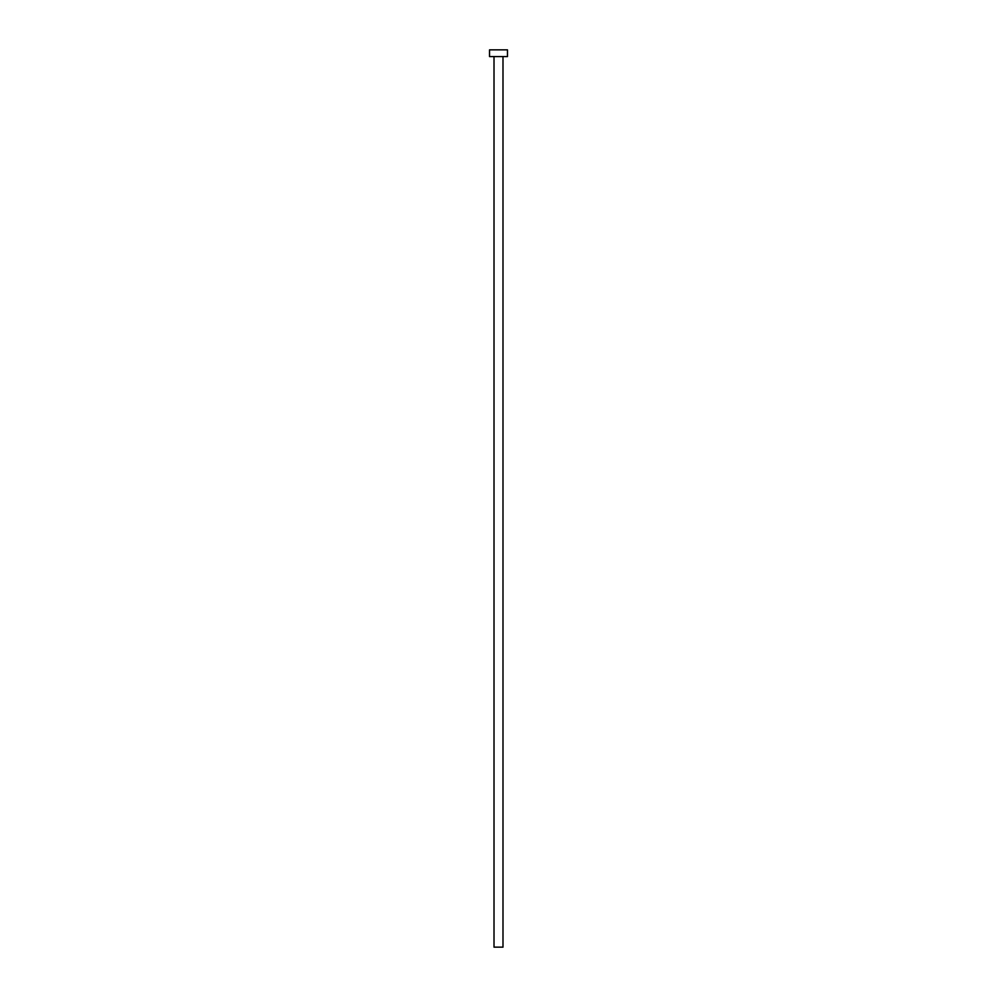 <?xml version="1.0" encoding="UTF-8"?>
<svg xmlns="http://www.w3.org/2000/svg" width="997" height="997" viewBox="0 0 997 997"><rect width="100%" height="100%" fill="white"/><g stroke="black" fill="none" stroke-linecap="round" stroke-linejoin="round"><path stroke-width="0.75" stroke-dasharray="4.99 3.74" d="M502.987 56.58L489.527 56.58L502.987 56.58M489.527 49.85L507.473 49.85L489.527 49.85M502.987 947.15L494.014 947.15L502.987 947.15"/><path stroke-width="1.5" d="M494.014 56.58L494.014 947.15L502.987 947.15L502.987 56.58L502.987 947.15L494.014 947.15L494.014 56.58M489.527 49.85L489.527 56.58L507.473 56.58L507.473 49.85L489.527 49.85L489.527 56.58L507.473 56.58L507.473 49.85L489.527 49.85"/></g></svg>
